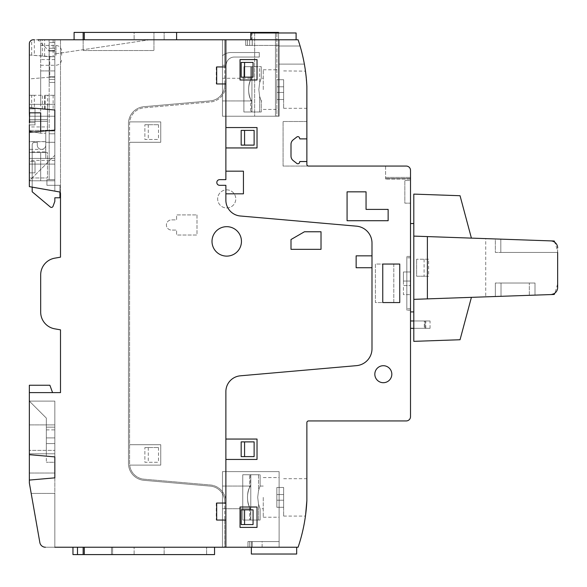<?xml version="1.0" encoding="UTF-8"?>
<svg xmlns="http://www.w3.org/2000/svg" width="587" height="587" viewBox="0 0 587 587"><rect width="100%" height="100%" fill="white"/><g stroke="black" fill="none" stroke-linecap="round" stroke-linejoin="round"><path stroke-width="0.44" stroke-dasharray="2.94 2.2" d="M550.819 294.571L554.715 293.236A7.081 7.081 0 0 0 557.65 287.498L557.65 283.587A71.159 71.159 0 0 1 554.715 293.236M553.622 241.58L550.819 240.89C554.979 241.433 557.254 243.788 557.65 247.963L557.65 251.874A71.159 71.159 0 0 0 554.715 242.226A7.081 7.081 0 0 1 557.65 247.963C557.254 243.788 554.979 241.433 550.819 240.89L495.347 238.953L500.814 239.144L495.347 238.953L495.347 252.439L500.814 252.439L495.347 252.439L495.347 238.953M428.613 259.234L416.623 259.234L428.613 259.234L428.613 276.228L416.623 276.228L416.623 259.234L416.623 276.228L428.613 276.228M460.047 339.741L471.405 297.345L413.798 299.355M413.798 194.106L413.798 341.355M427.387 298.878L427.387 236.583L471.405 238.117L460.047 195.72M471.405 297.345L485.72 296.846L485.72 238.615L471.405 238.117M424.1 259.234L424.1 276.228M534.999 283.022L529.335 283.022L534.999 283.022L534.999 295.122L534.999 283.022M501.012 283.022L529.335 283.022L495.347 283.022L501.012 283.022L501.012 296.31L495.347 296.508L495.347 283.022L495.347 296.508L529.335 295.32L501.012 296.31L501.012 283.022M534.999 295.122L495.347 296.508M557.65 252.439L500.814 252.439L557.65 252.439L557.65 247.963M252.028 39.769L252.028 32.975L296.105 32.975L296.105 39.769L296.105 32.975L296.105 39.769L296.105 32.975L296.105 39.769L296.105 32.975L296.105 39.769L296.105 32.975L250.796 32.975L250.796 39.769L250.796 32.975L250.796 39.769L296.105 39.769L296.105 32.975L250.796 32.975L250.796 39.769L247.398 39.769L296.105 39.769L74.094 39.769L296.105 39.769L245.696 39.769L296.105 39.769L245.696 39.769L296.105 39.769L250.796 39.769L296.105 39.769L296.105 32.975L251.764 32.975L251.764 39.769M134.13 39.769L83.156 39.769L134.13 39.769L134.13 32.41L134.13 39.769L134.13 32.41L83.156 32.41L83.156 39.769L74.094 39.769L83.156 39.769L83.156 50.533L153.948 50.533L153.948 32.41L153.948 50.533L83.156 50.533L83.156 32.41L74.094 32.41L74.094 39.769L74.094 32.41L83.156 32.41L83.156 39.769L83.156 32.41L134.13 32.41L134.13 39.769M45.771 149.362L45.771 158.424L45.771 141.702L45.771 149.362L29.35 149.362L29.35 164.089L54.833 164.089L29.35 164.089L29.35 180.796L40.679 180.796L40.679 152.473L45.771 152.473L45.771 130.277L45.771 152.473L47.474 152.473L47.474 177.964L29.35 177.964L29.35 152.473L47.474 152.473L29.35 152.473L40.679 152.473L29.35 152.473L29.35 172.864L35.015 172.864L35.015 161.535L35.015 172.864L29.35 172.864L35.015 172.864L29.35 172.864L29.35 161.535L29.636 172.864L29.35 161.535L35.015 161.535L29.35 161.535L29.35 152.473L29.35 177.964L47.474 177.964L29.35 177.964L47.474 177.964L47.474 152.473L47.474 177.964L47.474 152.473L40.679 152.473L40.679 180.796L54.833 180.796L54.833 130.109L54.833 180.796L29.35 180.796L54.833 155.306L54.833 180.796L29.35 180.796L54.833 155.306L54.833 180.796L29.35 180.796L54.833 155.306L54.833 180.796L29.35 180.796L54.833 155.306L54.833 180.796L54.833 70.924L40.679 70.924L40.679 55.97L53.138 56.763L29.35 54.98L29.35 43.739A3.962 3.962 0 0 1 33.312 39.769A3.962 3.962 0 0 0 29.35 43.739A3.962 3.962 0 0 1 33.312 39.769L298.101 39.769A169.907 169.907 0 0 1 306.869 86.546L306.869 161.535L299.788 161.535L299.524 162.526A1.702 1.702 0 0 1 296.831 163.428L293.184 160.574A5.665 5.665 0 0 1 291.005 156.113L291.005 144.307A5.665 5.665 0 0 1 293.184 139.845L296.831 136.991A1.702 1.702 0 0 1 299.524 137.894L299.788 138.884L306.869 138.884M52.573 392.615L29.35 392.615L29.35 385.248L49.888 385.248L52.573 392.615L29.35 392.615L29.35 385.248L49.888 385.248L52.573 392.615L29.35 392.615L29.35 385.248L49.888 385.248L52.573 392.615L29.35 392.615L29.35 385.248L49.888 385.248L52.573 392.615L29.35 392.615L29.35 385.248L49.888 385.248L52.573 392.615L29.35 392.615L60.498 392.615L60.498 329.843L54.716 328.823A16.994 16.994 0 0 1 40.679 312.093L40.679 274.907A16.994 16.994 0 0 1 54.716 258.177L60.498 257.157L60.498 193.549A1.702 1.702 0 0 0 59.096 191.876L54.833 191.12L59.096 191.876A1.702 1.702 0 0 1 60.498 193.549A1.702 1.702 0 0 0 59.096 191.876A1.702 1.702 0 0 1 60.498 193.549L60.498 39.769L34.34 39.769L34.34 55.413M60.498 193.549L60.498 39.769L60.498 193.549L60.498 39.769L149.575 39.769L54.833 53.931L54.833 48.266L54.833 50.533L49.176 50.533L49.176 48.266L49.176 79.414L49.176 50.533L54.833 50.533L54.833 42.602L54.833 132.09L54.833 130.952L49.176 130.952L49.176 179.659L46.909 179.659L46.909 185.323L59.933 185.323L59.933 192.279A1.702 1.702 0 0 0 59.096 191.876L54.833 191.12L54.833 179.659L46.909 179.659L46.909 185.323L59.933 185.323L59.933 197.782L54.833 197.782L54.833 201.356L53.035 206.301A1.702 1.702 0 0 1 50.343 207.02L32.182 191.78L32.182 144.828A2.546 2.546 0 0 1 34.728 142.281L37.282 142.281L37.282 145.114A4.248 4.248 0 0 0 41.53 149.362A4.248 4.248 0 0 0 45.771 145.114L45.771 142.281L49.176 142.281L49.176 179.659L49.176 82.451L49.176 179.659L54.833 179.659L54.833 82.451L54.833 179.659L46.909 179.659L46.909 185.323L59.933 185.323L59.933 197.782L54.833 197.782L54.833 201.356L53.035 206.301A1.702 1.702 0 0 1 50.343 207.02L32.182 191.78L32.182 144.828A2.546 2.546 0 0 1 34.728 142.281L37.282 142.281L37.282 145.114A4.248 4.248 0 0 0 41.53 149.362A4.248 4.248 0 0 0 45.771 145.114L45.771 142.281L49.176 142.281L49.176 130.952L54.833 130.952L54.833 142.281L45.771 142.281L45.771 145.114A4.248 4.248 0 0 1 41.53 149.362A4.248 4.248 0 0 1 37.282 145.114L37.282 142.281L37.282 145.114A4.248 4.248 0 0 0 41.53 149.362A4.248 4.248 0 0 0 45.771 145.114L45.771 142.281L54.833 142.281L54.833 179.659L46.909 179.659L46.909 185.323L59.933 185.323L59.933 197.782L54.833 197.782L54.833 201.356M54.833 160.405L29.35 160.405L29.35 180.796L29.35 172.864L29.35 180.796L54.833 180.796L29.35 180.796L54.833 180.796L54.833 56.763L49.741 56.763L49.741 77.154L29.35 78.937L29.35 186.629L29.35 177.964L29.35 186.629L59.096 191.876L29.35 186.629L54.833 191.12L54.833 39.769L149.575 39.769L54.833 53.931L54.833 191.12L54.833 39.769L54.833 95.277L44.759 95.277L49.161 95.277L49.161 109.505L53.138 109.85L34.34 108.206L34.34 95.277L42.374 95.277L29.35 95.277L29.35 43.739L29.35 126.931L47.474 126.931L47.474 121.326L29.35 121.326L29.35 104.339L54.833 104.339L54.833 39.769L54.833 42.602L49.176 42.602L49.176 82.451L49.176 42.602L54.833 42.602L54.833 48.266L49.176 48.266L54.833 48.266L54.833 82.451L54.833 39.769L33.312 39.769L37.847 39.769L49.176 51.098L37.847 39.769M247.398 39.769L252.197 39.769L252.249 45.434L245.696 45.434L279.111 45.434L245.696 45.434L279.111 45.434L245.696 45.434L252.249 45.434L247.398 45.434L252.197 45.434L252.197 39.769L252.197 45.434L252.197 39.769L252.197 45.434L252.197 39.769L247.398 39.769L247.398 45.434L247.398 39.769L247.398 45.434L247.398 39.769L247.398 45.434L279.111 45.434L247.398 45.434L247.398 39.769L247.398 45.434L247.398 39.769L247.398 45.434L247.398 39.769L247.398 45.434L247.398 39.769L250.796 39.769L247.398 39.769M222.48 89.613L222.48 78.284L222.48 89.613M222.48 65.26L222.48 55.758A12.745 12.745 0 0 1 230.977 52.514L259.293 52.514L259.293 57.042L234.374 57.042A8.211 8.211 0 0 0 226.156 65.26L222.48 65.26L222.48 55.758A12.745 12.745 0 0 1 230.977 52.514L259.293 52.514L259.293 57.042L234.374 57.042A8.211 8.211 0 0 0 226.156 65.26L222.48 65.26L222.48 55.758A12.745 12.745 0 0 1 230.977 52.514L259.293 52.514L259.293 57.042L234.374 57.042A8.211 8.211 0 0 0 226.156 65.26L222.48 65.26L222.48 55.758A12.745 12.745 0 0 1 230.977 52.514L259.293 52.514L259.293 57.042L234.374 57.042A8.211 8.211 0 0 0 226.156 65.26L222.48 65.26L222.48 55.758A12.745 12.745 0 0 1 230.977 52.514L259.293 52.514L259.293 57.042L234.374 57.042A8.211 8.211 0 0 0 226.156 65.26L222.48 65.26L222.48 55.758A12.745 12.745 0 0 1 230.977 52.514L259.293 52.514L259.293 57.042L234.374 57.042A8.211 8.211 0 0 0 226.156 65.26L222.48 65.26M222.48 39.769L222.48 116.226L222.48 39.769L222.48 116.226L279.111 116.226L279.111 39.769L279.111 116.226L222.48 116.226L222.48 39.769L222.48 116.226L275.457 116.226L222.48 116.226L222.48 39.769M44.641 109.109L44.641 95.277L54.833 95.277L54.833 109.996L54.833 51.098L49.176 51.098L54.833 51.098L54.833 104.339L29.35 104.339L40.679 104.339L40.679 39.769L40.679 55.97L49.088 56.704L49.088 39.769M40.679 131.341L40.679 133.22L45.771 133.22L40.679 133.22L33.562 131.965M45.771 152.473L45.771 130.277L45.771 152.473M258.515 490.651C260.555 484.613 260.555 484.613 258.515 490.651C260.555 484.613 260.555 484.613 258.515 490.651L257.7 497.387L258.515 504.13L257.7 497.387L258.515 490.651C260.555 484.613 260.555 484.613 258.515 490.651C260.555 484.613 260.555 484.613 258.515 490.651L257.7 497.387L258.515 504.13C260.555 510.162 260.555 510.162 258.515 504.13C260.555 510.162 260.555 510.162 258.515 504.13L257.7 497.387L258.515 490.651C260.555 484.613 260.555 484.613 258.515 490.651C260.555 484.613 260.555 484.613 258.515 490.651L257.7 497.387L258.515 504.13C260.555 510.162 260.555 510.162 258.515 504.13C260.555 510.162 260.555 510.162 258.515 504.13L257.7 497.387L258.515 490.651L258.515 474.736L260.114 474.736L242.754 474.736L250.532 474.736L242.754 474.736L242.754 520.045L260.114 520.045L242.754 520.045L242.754 474.736L250.796 474.736L250.796 520.045L258.515 520.045L250.796 520.045L250.796 474.736L258.515 474.736L250.796 474.736L250.796 520.045L250.796 474.736L242.754 474.736L242.754 520.045L242.754 474.736L242.754 520.045L242.754 474.736L260.114 474.736L242.754 474.736L242.754 520.045L242.754 474.736L250.532 474.736L242.754 474.736L242.754 520.045L242.754 474.736L242.754 520.045L242.754 474.736L250.796 474.736L250.796 520.045L250.796 474.736L258.515 474.736L258.515 490.651M263.255 497.387L263.255 517.213L263.255 497.387M249.534 487.584C250.847 485.574 250.847 485.574 249.534 487.584C250.847 485.574 250.847 485.574 249.534 487.584C246.833 494.122 246.833 500.66 249.534 507.197C248.213 504.93 247.531 501.665 247.472 497.387C247.531 493.117 248.213 489.844 249.534 487.584C250.847 485.574 250.847 485.574 249.534 487.584C250.847 485.574 250.847 485.574 249.534 487.584C246.833 494.122 246.833 500.66 249.534 507.197C248.213 504.93 247.531 501.665 247.472 497.387C247.531 493.117 248.213 489.844 249.534 487.584C250.847 485.574 250.847 485.574 249.534 487.584C250.847 485.574 250.847 485.574 249.534 487.584C246.833 494.122 246.833 500.66 249.534 507.197C250.847 509.208 250.847 509.208 249.534 507.197C250.847 509.208 250.847 509.208 249.534 507.197C248.213 504.93 247.531 501.665 247.472 497.387C247.531 493.117 248.213 489.844 249.534 487.584L249.534 474.736L249.534 487.584M33.312 39.769L31.661 40.129A3.962 3.962 0 0 0 29.35 43.739A3.962 3.962 0 0 1 33.312 39.769M40.679 112.829L29.35 112.829L29.35 108.866L35.015 108.866L35.015 124.928L35.015 108.866L35.015 124.928L35.015 108.866L29.35 108.866L29.35 104.339L47.474 104.339L47.474 130.277L45.771 130.277L47.474 130.277L47.474 126.931L29.35 126.931L29.35 121.326L47.474 121.326L29.35 121.326L47.474 121.326L47.474 119.631L47.474 130.277L47.474 104.339L54.833 104.339L40.679 104.339L40.679 70.924L54.833 70.924L54.833 56.763L49.088 56.704M29.35 122.632L29.35 124.877L35.015 124.928L29.636 124.928L29.636 108.866L35.015 108.866L29.35 108.866L29.35 122.632L35.015 122.632L29.636 122.632M29.636 108.866L29.35 112.829M35.015 161.535L35.015 172.864L35.015 161.535M40.679 55.347L40.679 45.434L40.679 55.347M32.182 187.128L32.182 144.828A2.546 2.546 0 0 1 34.728 142.281L37.282 142.281L34.728 142.281A2.546 2.546 0 0 0 32.182 144.828L32.182 187.128M53.035 206.301A1.702 1.702 0 0 1 50.343 207.02L32.182 191.78M54.833 79.414L49.176 79.414L54.833 79.414L54.833 77.154L54.833 79.414M54.833 77.154L54.833 53.931L54.833 77.154L49.176 77.154L54.833 77.154M54.833 142.281L49.176 142.281L54.833 142.281L54.833 132.09L54.833 142.281M45.771 151.908L45.771 158.424L54.833 158.424L29.35 158.424L45.771 158.424L29.35 158.424L29.35 141.614L45.771 141.614L45.771 151.908L29.35 151.908M45.771 141.702L29.35 141.702L29.35 149.362M29.35 126.931L29.35 131.224L29.35 126.931M29.35 54.98L49.741 56.763L49.741 77.154L29.35 78.937L29.35 130.387L54.833 130.387L29.35 130.387L29.35 116.226L54.833 116.226L29.35 116.226L29.35 131.224L40.679 133.22L40.679 104.339M29.35 132.332L54.833 130.109M45.771 158.424L45.771 141.614M29.35 160.405L29.35 158.424M46.344 429.875L54.833 429.875L54.833 401.112L54.833 437.924L46.344 437.924L46.344 453.78L54.833 453.78L54.833 401.112L54.833 547.231L45.426 547.231A5.665 5.665 0 0 1 39.85 542.549A5.665 5.665 0 0 0 45.426 547.231L54.833 547.231L54.833 493.425L54.833 547.231L45.426 547.231A5.665 5.665 0 0 1 39.85 542.549A5.665 5.665 0 0 0 45.426 547.231L54.833 547.231L54.833 462.277L46.344 462.277L54.833 462.277L54.833 547.231L45.426 547.231L54.833 547.231L54.833 443.589L46.344 443.589L54.833 443.589L46.344 443.589L54.833 443.589L54.833 453.78L54.833 401.112L54.833 427.16L46.344 427.16L46.344 418.098L46.344 427.16L46.344 418.098L29.35 401.112L29.35 454.668L54.833 456.891L54.833 453.78L46.344 453.78L46.344 418.098L29.35 401.112L29.35 454.668M46.344 418.098L29.35 401.112L46.344 418.098L29.35 401.112L46.344 418.098L46.344 437.924L54.833 437.924L46.344 437.924L54.833 437.924L54.833 427.16L46.344 427.16L46.344 453.78L46.344 427.16L54.833 427.16L46.344 427.16L46.344 418.098M54.833 429.875L54.833 401.112L54.833 453.78L29.35 453.78L46.344 453.78L46.344 462.277L46.344 453.78L29.35 453.78L54.833 453.78L29.35 453.78L54.833 453.78L46.344 453.78L54.833 453.78L54.833 401.112L29.35 401.112L54.833 401.112L29.35 401.112L54.833 401.112L29.35 401.112L54.833 401.112L54.833 456.891M54.833 427.16L46.344 427.16L54.833 427.16M29.35 392.615L29.35 450.383L54.833 450.383L29.35 450.383L29.35 401.112L54.833 401.112L29.35 401.112L54.833 401.112L54.833 437.924L54.833 401.112L29.35 401.112L29.35 482.991L29.35 473.034L29.35 482.991L29.35 480.078L54.833 477.847M54.833 547.231L45.426 547.231A5.665 5.665 0 0 1 39.85 542.549A5.665 5.665 0 0 0 45.426 547.231L54.833 547.231L45.426 547.231A5.665 5.665 0 0 1 39.85 542.549A5.665 5.665 0 0 0 45.426 547.231A5.665 5.665 0 0 1 39.85 542.549L29.35 482.991L29.35 480.078M54.833 424.893L29.35 424.893L54.833 424.893M39.85 542.549L31.192 493.425L54.833 493.425L31.192 493.425L39.85 542.549L29.35 482.991L29.35 453.78L29.35 482.991L39.85 542.549A5.665 5.665 0 0 0 45.426 547.231A5.665 5.665 0 0 1 39.85 542.549L29.35 482.991M54.833 493.425L31.192 493.425L54.833 493.425M54.833 453.78L29.35 453.78L54.833 453.78M54.833 401.112L29.35 401.112L54.833 401.112M54.833 473.034L29.35 473.034L54.833 473.034M257.025 59.595L257.025 79.986L257.025 59.595L240.039 59.595L240.039 79.986L257.025 79.986L240.039 79.986L240.039 59.595L240.039 79.986L257.025 79.986L257.025 59.595L240.039 59.595L257.025 59.595M257.025 507.014L257.025 527.405L240.039 527.405L257.025 527.405L257.025 507.014L240.039 507.014L240.039 527.405L240.039 507.014L240.039 527.405L257.025 527.405L257.025 507.014L240.039 507.014L257.025 507.014M216.676 66.955L225.878 66.955L225.878 39.769L225.878 85.086A16.994 16.994 0 0 1 210.366 102.013L144.072 107.81A15.856 15.856 0 0 0 129.595 123.608L129.595 142.281L160.743 142.281L160.743 121.891L129.69 121.891L160.743 121.891L160.743 142.281L129.595 142.281L129.595 463.392A15.856 15.856 0 0 0 129.69 465.109L160.743 465.109L129.69 465.109A15.856 15.856 0 0 0 144.072 479.19L210.366 484.987A16.994 16.994 0 0 1 225.878 501.914L225.878 547.231L224.748 547.231L224.748 520.045L216.251 520.045L224.748 520.045L224.748 503.052L216.251 503.052L224.748 503.052L224.748 547.231L45.426 547.231M306.869 161.535L299.788 161.535L306.869 161.535L306.869 164.367A1.702 1.702 0 0 0 308.564 166.07L406.263 166.07A4.248 4.248 0 0 1 410.511 170.318L410.511 416.682A4.248 4.248 0 0 1 406.263 420.93L308.564 420.93A1.702 1.702 0 0 0 306.869 422.633L306.869 500.454A169.907 169.907 0 0 1 298.101 547.231L225.878 547.231L225.878 520.045L216.676 520.045M160.743 444.719L160.743 465.109L160.743 444.719L129.595 444.719L160.743 444.719M393.804 264.047L393.804 302.562L375.394 302.562L375.394 264.047L393.804 264.047L393.804 302.562L375.394 302.562L375.394 264.047L393.804 264.047M196.99 214.915L196.99 235.02L176.606 235.02L176.606 230.067L171.507 230.067A5.1 5.1 0 0 1 166.407 224.968A5.1 5.1 0 0 1 171.507 219.876L176.606 219.876L176.606 214.915L196.99 214.915L196.99 235.02L176.606 235.02L176.606 230.067L171.507 230.067A5.1 5.1 0 0 1 166.407 224.968A5.1 5.1 0 0 1 171.507 219.876L176.606 219.876L176.606 214.915L196.99 214.915M226.729 189.858A9.062 9.062 0 0 1 234.573 203.447A9.062 9.062 0 0 1 218.878 203.447A9.062 9.062 0 0 1 226.729 189.858A9.062 9.062 0 0 1 234.573 203.447A9.062 9.062 0 0 1 218.878 203.447A9.062 9.062 0 0 1 226.729 189.858M306.253 509.12L306.48 506.618M306.238 509.311L305.592 514.938M305.768 513.544L306.032 511.321M305.79 513.405L305.988 511.666M283.646 497.387L283.646 516.076L283.646 497.387M306.869 497.387L306.869 478.698L306.869 497.387M283.646 494.555L283.646 507.3L283.646 487.481L283.646 507.3L283.646 487.481L283.646 494.555L276.851 494.555L283.646 494.555L276.851 494.555L276.851 487.481L283.646 487.481L276.851 487.481L276.851 494.555L283.646 494.555L276.851 494.555L276.851 507.3L283.646 507.3L283.646 500.219L283.646 507.3L276.851 507.3L276.851 500.219L283.646 500.219L276.851 500.219L283.646 500.219L276.851 500.219L276.851 494.555L283.646 494.555L276.851 494.555L276.851 487.481L283.646 487.481L276.851 487.481L276.851 494.555L283.646 494.555L276.851 494.555L276.851 507.3L283.646 507.3L276.851 507.3L276.851 500.219L283.646 500.219L276.851 500.219L283.646 500.219L276.851 500.219L276.851 494.555L283.646 494.555L276.851 494.555L276.851 487.481L283.646 487.481L276.851 487.481L276.851 494.555L283.646 494.555M279.111 45.999L300.074 45.999L279.111 45.999L279.111 64.122L304.367 64.122L279.111 64.122L279.111 45.999L279.111 64.122L304.367 64.122A169.907 169.907 0 0 0 300.074 45.999A169.907 169.907 0 0 1 304.367 64.122A169.907 169.907 0 0 0 300.074 45.999A169.907 169.907 0 0 1 304.367 64.122L279.111 64.122L279.111 45.999L300.074 45.999L279.111 45.999L279.111 64.122L304.367 64.122A169.907 169.907 0 0 0 300.074 45.999A169.907 169.907 0 0 1 304.367 64.122L279.111 64.122L279.111 45.999L300.074 45.999L279.111 45.999M259.645 111.985L243.884 111.985L251.926 111.985L251.926 66.676L243.884 66.676L261.252 66.676L243.884 66.676L261.252 66.676L251.926 66.676L251.926 111.985L261.252 111.985L243.884 111.985L250.671 111.985L243.884 111.985L243.884 66.676L243.884 111.985L261.252 111.985L259.645 111.985L259.645 96.349C261.685 102.387 261.685 102.387 259.645 96.349C261.685 102.387 261.685 102.387 259.645 96.349L258.838 89.613L259.645 82.87C261.685 76.838 261.685 76.838 259.645 82.87C261.685 76.838 261.685 76.838 259.645 82.87L258.838 89.613L259.645 96.349C261.685 102.387 261.685 102.387 259.645 96.349C261.685 102.387 261.685 102.387 259.645 96.349L258.838 89.613L259.645 82.87C261.685 76.838 261.685 76.838 259.645 82.87C261.685 76.838 261.685 76.838 259.645 82.87L258.838 89.613L259.645 96.349C261.685 102.387 261.685 102.387 259.645 96.349C261.685 102.387 261.685 102.387 259.645 96.349L258.838 89.613L259.645 82.87C261.685 76.838 261.685 76.838 259.645 82.87C261.685 76.838 261.685 76.838 259.645 82.87L258.838 89.613L259.645 96.349L259.645 111.985M250.671 111.985L243.884 111.985L251.669 111.985L243.884 111.985L243.884 66.676L243.884 111.985L251.926 111.985L243.884 111.985L251.669 111.985L250.671 111.985L250.671 99.416C251.984 101.426 251.984 101.426 250.671 99.416C251.984 101.426 251.984 101.426 250.671 99.416C247.971 92.878 247.971 86.34 250.671 79.803C251.984 77.792 251.984 77.792 250.671 79.803C251.984 77.792 251.984 77.792 250.671 79.803C249.35 82.07 248.661 85.335 248.609 89.613C248.661 93.883 249.35 97.156 250.671 99.416C251.984 101.426 251.984 101.426 250.671 99.416C251.984 101.426 251.984 101.426 250.671 99.416C247.971 92.878 247.971 86.34 250.671 79.803C251.984 77.792 251.984 77.792 250.671 79.803C251.984 77.792 251.984 77.792 250.671 79.803C249.35 82.07 248.661 85.335 248.609 89.613C248.661 93.883 249.35 97.156 250.671 99.416C251.984 101.426 251.984 101.426 250.671 99.416C251.984 101.426 251.984 101.426 250.671 99.416C247.971 92.878 247.971 86.34 250.671 79.803C251.984 77.792 251.984 77.792 250.671 79.803C251.984 77.792 251.984 77.792 250.671 79.803C249.35 82.07 248.661 85.335 248.609 89.613C248.661 93.883 249.35 97.156 250.671 99.416L250.671 111.985M263.255 89.613L263.255 69.787L263.255 89.613M259.645 66.676L261.252 66.676L259.645 66.676L259.645 82.87L259.645 66.676M243.884 111.985L243.884 66.676L243.884 111.985M251.926 111.985L251.926 66.676L251.926 111.985M279.111 497.387L279.111 517.213L279.111 497.387M279.111 547.231L279.111 471.618L279.111 547.231L279.111 471.618L279.111 547.231L296.67 547.231L296.67 554.025L251.361 554.025L251.361 541.566L251.361 547.231L252.197 547.231L251.361 547.231L252.197 547.231L251.361 547.231L251.361 554.025L251.361 547.231L296.67 547.231L251.361 547.231L251.361 554.025L251.361 541.566L251.361 547.231L296.67 547.231L262.125 547.231L296.67 547.231L296.67 554.025L251.361 554.025L251.361 541.566L279.111 541.566L279.111 471.618L279.111 547.231L296.67 547.231L251.361 547.231L296.67 547.231L296.67 554.025L296.67 547.231L279.111 547.231L279.111 541.566L279.111 547.231L279.111 541.566L247.963 541.566L252.249 541.566L251.361 541.566L251.361 547.231L252.249 547.231L251.361 547.231L251.361 541.566L251.361 547.231L251.361 541.566L252.249 541.566L247.963 541.566L252.249 541.566L251.361 541.566L251.361 554.025L251.361 547.231L296.67 547.231L296.67 554.025L251.361 554.025L296.67 554.025L296.67 547.231L296.67 554.025L251.361 554.025L296.67 554.025L296.67 547.231L222.48 547.231L222.48 471.618L279.111 471.618L222.48 471.618L279.111 471.618L222.48 471.618L222.48 547.231L279.111 547.231L222.48 547.231L222.48 471.618L222.48 547.231L279.111 547.231M262.125 541.566L279.111 541.566L251.361 541.566L279.111 541.566L262.125 541.566L262.125 547.231L222.48 547.231L262.125 547.231L262.125 541.566M279.111 471.618L222.48 471.618L222.48 547.231L222.48 471.618L279.111 471.618M249.666 547.231L252.249 547.231L247.963 547.231L252.249 547.231L247.963 547.231L252.249 547.231L249.666 547.231L249.666 541.566L247.963 541.566L247.963 547.231L247.963 541.566L247.963 547.231L247.963 541.566L252.249 541.566L249.666 541.566L249.666 547.231M252.197 541.566L252.249 547.231L252.197 541.566M283.646 89.613L283.646 108.302L283.646 89.613M306.869 89.613L306.869 86.546C305.159 66.25 305.159 66.25 306.869 86.546C305.159 66.25 305.159 66.25 306.869 86.546L306.869 108.302L306.869 86.546C305.159 66.25 305.159 66.25 306.869 86.546L306.869 89.613M283.646 86.781L283.646 99.519L283.646 79.7L283.646 99.519L283.646 79.7L283.646 86.781L276.851 86.781L283.646 86.781L276.851 86.781L276.851 79.7L283.646 79.7L276.851 79.7L276.851 86.781L283.646 86.781L276.851 86.781L276.851 99.519L283.646 99.519L283.646 92.445L283.646 99.519L276.851 99.519L276.851 92.445L283.646 92.445L276.851 92.445L283.646 92.445L276.851 92.445L276.851 86.781L283.646 86.781L276.851 86.781L276.851 79.7L283.646 79.7L276.851 79.7L276.851 86.781L283.646 86.781L276.851 86.781L276.851 99.519L283.646 99.519L276.851 99.519L276.851 92.445L283.646 92.445L276.851 92.445L283.646 92.445L276.851 92.445L276.851 86.781L283.646 86.781L276.851 86.781L276.851 79.7L283.646 79.7L276.851 79.7L276.851 86.781L283.646 86.781M305.996 75.356L306.869 86.546C305.159 66.25 305.159 66.25 306.869 86.546L305.592 72.062M225.878 66.955L225.878 83.948L216.676 83.948M225.878 193.82L225.878 185.323L219.648 185.323A2.832 2.832 0 0 1 216.816 182.491A2.832 2.832 0 0 1 219.648 179.659L225.878 179.659L225.878 171.169L243.436 171.169L243.436 193.82L225.878 193.82L225.878 200.204A15.856 15.856 0 0 0 240.354 216.001L356.485 226.164A16.994 16.994 0 0 1 371.997 243.091L371.997 255.837L356.14 255.837L356.14 267.731L371.997 267.731L371.997 348.729A16.994 16.994 0 0 1 356.485 365.65L240.354 375.812A15.856 15.856 0 0 0 225.878 391.61L225.878 503.052L216.676 503.052M225.878 503.052L225.878 520.045M224.748 66.955L216.251 66.955L224.748 66.955L224.748 83.948L216.251 83.948L224.748 83.948L224.748 39.769L224.748 66.955M216.251 66.955L216.251 83.948M216.251 503.052L216.251 520.045M226.729 226.67A14.726 14.726 0 0 1 239.481 248.756A14.726 14.726 0 0 1 213.976 248.756A14.726 14.726 0 0 1 226.729 226.67M321.023 249.321L291.005 249.321L291.005 239.525L304.448 231.77L321.023 231.77L321.023 249.321M254.127 145.114L241.169 145.114L241.169 130.387L254.127 130.387M254.127 456.613L241.169 456.613L241.169 441.886L254.127 441.886M225.878 147.946L225.878 127.555L257.025 127.555L257.025 147.946L225.878 147.946L225.878 171.169M225.878 439.054L257.025 439.054L257.025 459.445L225.878 459.445M253.063 62.427L241.169 62.427L253.063 62.427L241.169 62.427L241.169 77.154L241.169 62.427L241.169 77.154L253.063 77.154L241.169 77.154L253.063 77.154L253.063 62.427M253.063 509.846L241.169 509.846L253.063 509.846L241.169 509.846L241.169 524.573L241.169 509.846L241.169 524.573L253.063 524.573L241.169 524.573L253.063 524.573L253.063 509.846M383.326 365.708A8.497 8.497 0 0 1 390.685 378.454A8.497 8.497 0 0 1 375.966 378.454A8.497 8.497 0 0 1 383.326 365.708M399.747 264.047L399.747 302.562L382.761 302.562L382.761 264.047L399.747 264.047M388.139 209.398L388.139 220.719L347.078 220.719L347.078 191.839L366.053 191.839L366.053 209.398L388.139 209.398M144.886 124.723L158.483 124.723L144.886 124.723L144.886 139.449L158.483 139.449L144.886 139.449L144.886 124.723M148.284 124.723L148.284 139.449M158.483 124.723L158.483 139.449M144.886 447.551L158.483 447.551L144.886 447.551L144.886 462.277L158.483 462.277L144.886 462.277L144.886 447.551M148.284 447.551L148.284 462.277M158.483 447.551L158.483 462.277M244.566 62.427L244.566 77.154M244.566 509.846L244.566 524.573M225.878 83.948L225.878 127.555M371.997 255.837L371.997 267.731M224.748 503.052L224.748 501.914A15.856 15.856 0 0 0 210.271 486.117L143.976 480.32A16.994 16.994 0 0 1 128.465 463.392L128.465 123.608A16.994 16.994 0 0 1 143.976 106.68L210.271 100.883A15.856 15.856 0 0 0 224.748 85.086L224.748 83.948L224.748 85.086A15.856 15.856 0 0 1 210.271 100.883L143.976 106.68A16.994 16.994 0 0 0 128.465 123.608L128.465 463.392A16.994 16.994 0 0 0 143.976 480.32L210.271 486.117A15.856 15.856 0 0 1 224.748 501.914L224.748 503.052M225.878 39.769L225.878 85.086A16.994 16.994 0 0 1 210.366 102.013L144.072 107.81A15.856 15.856 0 0 0 129.595 123.608L129.595 463.392A15.856 15.856 0 0 0 144.072 479.19L210.366 484.987A16.994 16.994 0 0 1 225.878 501.914L225.878 547.231M54.833 109.996L47.591 109.365L47.591 95.277M49.161 109.505L47.591 109.365M44.641 95.277L49.161 95.277M34.34 95.277L29.35 95.277L29.35 107.773L34.34 108.206M61.635 55.347L61.635 51.098L61.635 55.347M214.548 547.231L214.548 554.59L84.286 554.59L214.548 554.59L214.548 547.231L84.286 547.231L214.548 547.231L84.286 547.231L214.548 547.231L84.286 547.231L214.548 547.231L214.548 554.59L84.286 554.59L84.286 547.231L84.286 554.59L164.14 554.59L164.14 547.231L164.14 554.59L84.286 554.59L84.286 547.231L84.286 554.59L84.286 547.231L84.286 554.59L214.548 554.59L214.548 547.231L214.548 554.59L112.601 554.59L112.601 547.231L112.601 554.59L84.286 554.59L84.286 547.231L84.286 554.59L164.14 554.59L164.14 547.231L164.14 554.59L84.286 554.59L84.286 547.231M206.624 554.59L206.624 547.231L206.624 554.59M84.286 554.59L134.13 554.59L83.156 554.59L83.156 547.231L77.491 547.231L134.13 547.231L72.957 547.231L134.13 547.231L83.156 547.231L83.156 554.59L77.491 554.59L77.491 547.231L77.491 554.59L111.471 554.59L111.471 547.231L111.471 554.59L72.957 554.59L72.957 547.231M77.491 554.59L83.156 554.59L83.156 547.231L83.156 554.59L83.156 547.231L83.156 554.59L111.471 554.59L111.471 547.231L111.471 554.59L83.156 554.59L83.156 547.231L83.156 554.59L77.491 554.59L77.491 547.231M83.156 554.59L134.13 554.59L134.13 547.231L134.13 554.59L134.13 547.231L134.13 554.59L83.156 554.59L83.156 547.231M176.606 32.41L84.286 32.41L176.606 32.41L176.606 39.769L176.606 32.41L84.286 32.41L84.286 39.769L84.286 32.41L164.14 32.41L164.14 39.769L164.14 32.41L84.286 32.41L84.286 39.769L84.286 32.41L176.606 32.41L176.606 39.769M278.546 32.975L278.546 116.226L275.457 116.226L275.457 32.41L275.457 116.226L278.546 116.226L276.851 116.226L276.851 32.41L276.851 116.226L278.546 116.226L278.546 32.41L278.546 116.226L278.546 32.41L84.286 32.41L84.286 39.769L84.286 32.41L153.948 32.41L84.286 32.41L84.286 39.769L84.286 32.41L134.13 32.41L83.156 32.41L83.156 39.769L83.156 32.41L74.094 32.41L74.094 39.769M83.156 32.41L83.156 39.769M296.67 547.231L296.67 554.025L251.361 554.025L296.67 554.025L251.361 554.025L296.67 554.025L296.67 547.231L296.67 554.025L251.361 554.025L251.361 547.231M222.48 497.387L222.48 508.716L222.48 497.387M247.963 541.566L247.963 547.231L247.963 541.566M557.65 251.874L557.65 283.587M554.231 241.008L550.819 240.89M413.798 267.731L413.798 311.91L413.798 267.731M410.511 170.318C410.254 167.743 408.838 166.326 406.263 166.07C408.838 166.326 410.254 167.743 410.511 170.318L410.511 179.094L410.511 177.399L385.593 177.399L385.593 166.07L406.263 166.07M29.35 131.224L29.35 124.877M308.564 166.07L283.081 166.07L283.081 121.494L306.869 121.494L306.869 164.367L306.869 121.494L283.081 121.494L283.081 166.07L308.564 166.07A1.702 1.702 0 0 1 306.869 164.367M410.511 267.731L410.511 311.91L410.511 267.731M410.511 320.972L410.511 328.331L410.511 320.972L410.511 328.331L410.511 320.972L424.306 320.972L424.306 328.331L410.511 328.331L425.802 328.331L424.306 328.331L424.306 320.972L410.511 320.972L425.076 320.972L425.076 328.331L410.511 328.331M410.511 256.402L410.511 310.207L410.511 256.402L406.828 256.402L406.828 310.207L406.828 256.402M410.511 180.51L410.511 203.168L410.511 180.51L404.847 180.51L404.847 203.168L410.511 203.168L404.847 203.168L404.847 180.51L410.511 180.51M283.646 70.924L305.467 71.13M251.764 32.975L296.105 32.975L250.796 32.975L250.796 39.769M249.534 507.197C250.847 509.208 250.847 509.208 249.534 507.197C250.847 509.208 250.847 509.208 249.534 507.197C250.847 509.208 250.847 509.208 249.534 507.197C250.847 509.208 250.847 509.208 249.534 507.197L249.534 520.045L249.534 507.197M258.515 504.13C260.555 510.162 260.555 510.162 258.515 504.13C260.555 510.162 260.555 510.162 258.515 504.13L258.515 520.045L260.114 520.045L258.515 520.045L260.114 520.045L258.515 520.045L258.515 504.13M296.105 39.769L296.105 32.975L252.028 32.975M245.696 39.769L245.696 45.434L245.696 39.769M279.111 39.769L279.111 45.434L279.111 39.769M279.111 89.613L279.111 69.787L279.111 89.613M276.851 99.519L283.646 99.519L276.851 99.519L276.851 92.445L276.851 99.519M276.851 92.445L283.646 92.445L276.851 92.445L283.646 92.445L276.851 92.445L276.851 86.781L276.851 92.445M276.851 507.3L283.646 507.3L276.851 507.3L276.851 500.219L276.851 507.3M276.851 500.219L283.646 500.219L276.851 500.219L283.646 500.219L276.851 500.219L276.851 494.555L276.851 500.219M299.788 161.535L299.524 162.526A1.702 1.702 0 0 1 296.831 163.428L293.184 160.574A5.665 5.665 0 0 1 291.005 156.113L291.005 144.307A5.665 5.665 0 0 1 293.184 139.845L296.831 136.991A1.702 1.702 0 0 1 299.524 137.894L299.788 138.884L299.524 137.894A1.702 1.702 0 0 0 296.831 136.991L293.184 139.845A5.665 5.665 0 0 0 291.005 144.307L291.005 156.113A5.665 5.665 0 0 0 293.184 160.574L296.831 163.428A1.702 1.702 0 0 0 299.524 162.526L299.788 161.535M385.593 166.07L385.593 179.094L385.593 178.529L410.511 178.529L385.593 178.529L385.593 179.094L385.593 177.399L410.511 177.399M406.828 257.818L406.828 308.791L406.828 257.818L410.511 257.818L410.511 308.791L410.511 257.818M410.511 285.568L410.511 294.63L410.511 281.041L410.511 285.568L403.43 285.568L403.43 294.63L410.511 294.63L403.43 294.63L403.43 285.568L410.511 285.568L403.43 285.568L403.43 281.041L410.511 281.041L410.511 271.979L410.511 281.041L403.43 281.041L403.43 271.979L410.511 271.979L403.43 271.979L403.43 281.041L410.511 281.041L403.43 281.041L403.43 285.568L410.511 285.568M413.798 320.972L425.076 320.972L425.076 328.331L430.051 328.331L413.798 328.331M425.076 320.972L430.051 320.972L425.076 320.972M424.306 320.972L425.802 320.972L424.306 320.972M84.286 32.41L84.286 39.769L84.286 32.41L254.648 32.41L254.648 116.226L275.457 116.226L254.648 116.226L254.648 32.41L84.286 32.41L84.286 39.769M275.457 32.41L275.457 116.226L276.851 116.226L275.457 116.226L275.457 32.975M254.648 32.41L254.648 32.975M276.851 32.975L276.851 32.41M529.335 295.32L529.335 283.022L529.335 295.32M500.814 239.144L500.814 252.439L500.814 239.144M31.661 55.178L31.661 40.129M42.374 56.117L42.374 39.769M44.641 56.315L44.641 39.769M54.833 82.451L49.176 82.451L54.833 82.451M54.833 76.787L49.176 76.787L54.833 76.787M54.833 48.266L49.176 48.266L54.833 48.266M54.833 133.785L49.176 133.785L54.833 133.785M47.474 119.631L29.35 119.631L47.474 119.631M42.374 108.911L42.374 95.277M54.833 59.595L40.679 59.595M250.671 79.803L250.671 66.676L250.671 79.803M45.14 109.153L45.14 95.277M31.661 107.971L31.661 95.277M55.97 55.347L55.97 45.434L55.97 55.347M249.666 39.769L249.666 45.434L249.666 39.769M260.114 520.045L260.114 508.716L260.114 520.045L260.114 508.716L263.255 508.716M260.114 474.736L260.114 486.065L263.255 486.065L260.114 486.065L260.114 474.736L260.114 486.065L263.255 486.065M222.48 486.065L250.532 486.065L222.48 486.065L250.532 486.065L250.532 474.736M53.138 39.769L53.138 56.763M283.646 516.076L305.438 516.076M283.646 478.698L306.869 478.698M261.252 66.676L261.252 78.284L261.252 66.676L261.252 78.284L263.255 78.284M261.252 111.985L261.252 100.935L261.252 111.985L261.252 100.935L263.255 100.935M251.669 66.676L251.669 78.284L251.669 66.676L251.669 78.284L222.48 78.284M263.255 517.213L279.111 517.213M263.255 477.569L279.111 477.569M252.249 547.231L252.249 541.566L252.249 547.231M283.646 108.302L306.869 108.302M44.759 95.277L44.759 109.116M53.138 95.277L53.138 109.85M40.679 65.26L55.97 65.26C59.382 64.9 61.275 63.007 61.635 59.595M40.679 45.434L55.97 45.434C59.382 45.793 61.275 47.679 61.635 51.098M222.48 100.935L251.669 100.935L222.48 100.935L251.669 100.935L251.669 111.985M222.48 508.716L250.532 508.716L222.48 508.716L250.532 508.716L250.532 520.045M252.249 45.434L252.249 39.769L252.249 45.434M263.255 109.431L279.111 109.431M263.255 69.787L279.111 69.787M410.511 179.094L385.593 179.094L410.511 179.094M410.511 308.791L406.828 308.791M410.511 310.207L406.828 310.207M425.802 328.331L425.802 320.972M430.051 328.331L430.051 320.972"/><path stroke-width="0.88" d="M554.422 293.434L554.715 293.236A71.159 71.159 0 0 1 554.231 294.454L413.798 299.355L413.798 341.355L460.047 339.741L471.405 297.345M557.65 252.439L557.65 287.498A7.081 7.081 0 0 1 550.819 294.571M471.405 238.117L460.047 195.72L413.798 194.106L413.798 236.106L554.231 241.008A71.159 71.159 0 0 1 554.715 242.226L553.622 241.58M413.798 299.355L413.798 236.106L427.387 236.583L427.387 298.878M550.819 240.89A7.081 7.081 0 0 1 557.65 247.963M37.847 39.769L298.101 39.769A169.907 169.907 0 0 1 306.869 86.546L306.869 164.367A1.702 1.702 0 0 0 308.564 166.07L406.263 166.07A4.248 4.248 0 0 1 410.511 170.318L410.511 416.682A4.248 4.248 0 0 1 406.263 420.93L308.564 420.93A1.702 1.702 0 0 0 306.869 422.633L306.869 500.454A169.907 169.907 0 0 1 298.101 547.231L54.833 547.231M40.679 131.341L40.679 112.829L29.35 112.829L29.35 43.739A3.962 3.962 0 0 1 33.312 39.769L34.34 39.769M54.833 109.996L54.833 130.109L54.833 109.996L29.35 107.773L29.35 54.98M29.636 122.632L29.35 112.829M29.636 112.829L29.35 122.632M29.35 124.877L29.35 131.224L33.562 131.965M54.833 130.109L29.35 132.332L29.35 186.629L59.096 191.876A1.702 1.702 0 0 1 60.498 193.549A1.702 1.702 0 0 0 59.933 192.279L59.933 197.782L54.833 197.782L54.833 201.356L53.035 206.301A1.702 1.702 0 0 1 50.343 207.02L32.182 191.78L32.182 187.128L32.182 191.78M54.833 201.356L53.035 206.301M29.35 132.332L29.35 131.224M54.833 477.847L54.833 456.891L54.833 477.847L29.35 480.078L29.35 385.248L49.888 385.248L52.573 392.615M29.35 482.991L39.85 542.549L29.35 482.991L39.85 542.549L29.35 482.991L29.35 480.078M388.139 209.398L388.139 220.719L347.078 220.719L347.078 191.839L366.053 191.839L366.053 209.398L388.139 209.398M399.747 264.047L399.747 302.562L382.761 302.562L382.761 264.047L399.747 264.047M383.326 365.708A8.497 8.497 0 0 1 390.685 378.454A8.497 8.497 0 0 1 375.966 378.454A8.497 8.497 0 0 1 383.326 365.708M257.025 507.014L240.039 507.014L240.039 527.405L257.025 527.405L257.025 507.014M257.025 59.595L240.039 59.595L240.039 79.986L257.025 79.986L257.025 59.595M225.878 39.769L225.878 127.555L257.025 127.555L257.025 147.946L225.878 147.946L225.878 171.169L243.436 171.169L243.436 193.82L225.878 193.82L225.878 200.204A15.856 15.856 0 0 0 240.354 216.001L356.485 226.164A16.994 16.994 0 0 1 371.997 243.091L371.997 348.729A16.994 16.994 0 0 1 356.485 365.65L240.354 375.812A15.856 15.856 0 0 0 225.878 391.61L225.878 439.054L257.025 439.054L257.025 459.445L225.878 459.445L225.878 547.231M306.869 161.535L299.788 161.535L299.524 162.526A1.702 1.702 0 0 1 296.831 163.428L293.184 160.574A5.665 5.665 0 0 1 291.005 156.113L291.005 144.307A5.665 5.665 0 0 1 293.184 139.845L296.831 136.991A1.702 1.702 0 0 1 299.524 137.894L299.788 138.884L306.869 138.884M305.988 511.666L306.869 500.454C305.159 520.757 305.159 520.757 306.869 500.454L305.768 513.544M306.48 506.618L306.238 509.311M306.869 500.454L305.6 514.931M306.032 511.321L306.253 509.12M305.438 516.076L305.79 513.405M305.438 70.924L305.996 75.356M485.72 296.846L495.347 296.508M534.999 295.122L554.231 294.454M225.878 83.948L216.676 83.948L216.676 66.955L225.878 66.955M225.878 503.052L216.676 503.052L216.676 520.045L225.878 520.045M226.729 226.67A14.726 14.726 0 0 1 239.481 248.756A14.726 14.726 0 0 1 213.976 248.756A14.726 14.726 0 0 1 226.729 226.67M321.023 249.321L291.005 249.321L291.005 239.525L304.448 231.77L321.023 231.77L321.023 249.321M371.997 255.837L356.14 255.837L356.14 267.731L371.997 267.731M241.169 130.387L254.127 130.387L254.127 145.114L241.169 145.114L241.169 130.387M244.566 130.387L244.566 145.114M241.169 441.886L254.127 441.886L254.127 456.613L241.169 456.613L241.169 441.886M244.566 441.886L244.566 456.613M225.878 127.555L225.878 147.946M225.878 171.169L225.878 179.659L219.648 179.659A2.832 2.832 0 0 0 216.816 182.491A2.832 2.832 0 0 0 219.648 185.323L225.878 185.323L225.878 193.82M244.566 62.427L253.063 62.427L253.063 77.154L241.169 77.154L241.169 62.427L244.566 62.427L244.566 77.154M244.566 509.846L253.063 509.846L253.063 524.573L241.169 524.573L241.169 509.846L244.566 509.846L244.566 524.573M29.35 392.615L60.498 392.615L60.498 329.843L54.716 328.823A16.994 16.994 0 0 1 40.679 312.093L40.679 274.907A16.994 16.994 0 0 1 54.716 258.177L60.498 257.157L60.498 193.549M29.35 454.668L54.833 456.891M45.426 547.231A5.665 5.665 0 0 1 39.85 542.549M225.878 439.054L225.878 459.445M72.957 547.231L72.957 554.59L214.548 554.59L214.548 547.231M84.286 554.59L84.286 547.231M77.491 554.59L77.491 547.231M83.156 554.59L83.156 547.231M74.094 39.769L74.094 32.41L176.606 32.41L176.606 39.769M84.286 32.41L84.286 39.769M83.156 32.41L83.156 39.769M251.361 547.231L251.361 554.025L296.67 554.025L296.67 547.231M495.347 238.953L485.72 238.615M308.564 166.07A1.702 1.702 0 0 1 306.869 164.367M385.593 166.07L406.263 166.07M410.511 177.399L410.511 170.318M305.467 71.13L305.592 72.062M296.105 39.769L296.105 32.975L250.796 32.975L250.796 39.769M410.511 320.972L413.798 320.972M410.511 328.331L413.798 328.331M176.606 32.41L254.648 32.41L254.648 32.975M254.648 32.41L275.457 32.41L275.457 32.975M275.457 32.41L276.851 32.41L276.851 32.975M276.851 32.41L278.546 32.41L278.546 32.975M410.511 311.91L413.798 311.91M410.511 223.552L413.798 223.552"/></g></svg>

